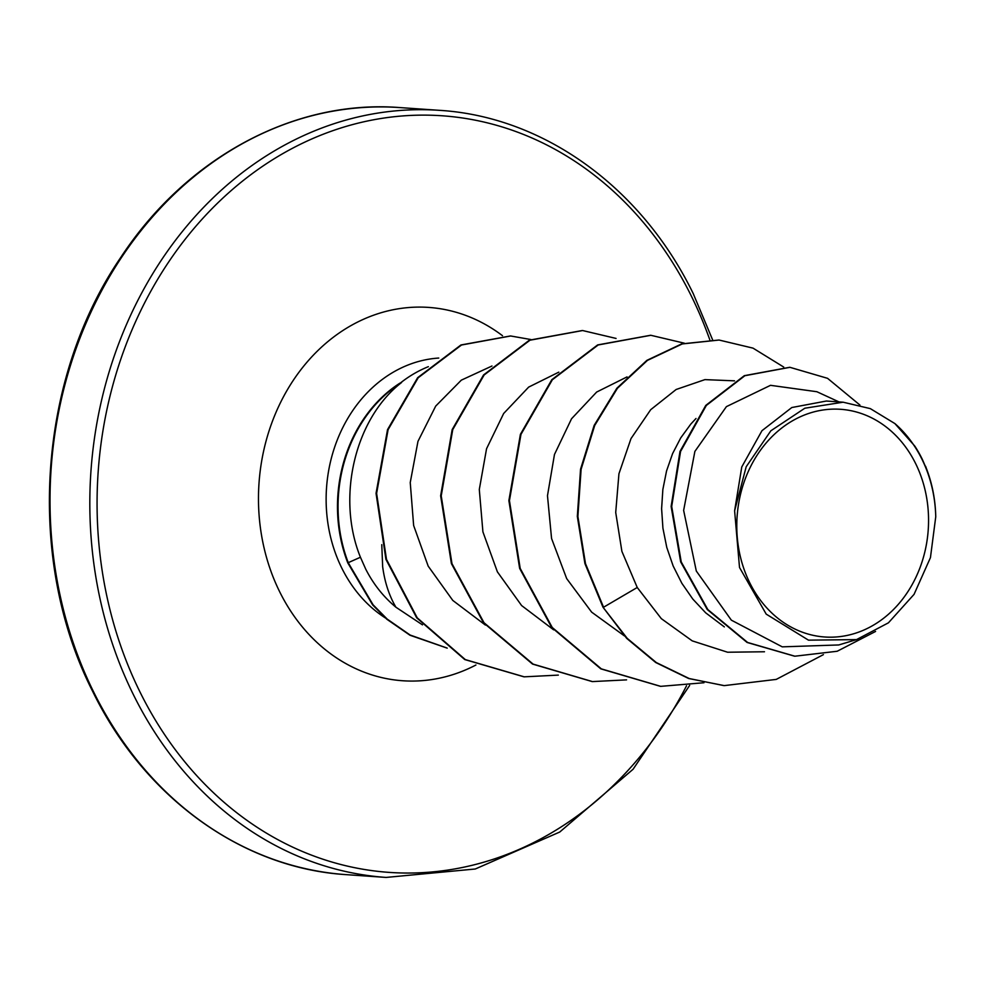 <?xml version="1.0" encoding="UTF-8"?>
<svg xmlns="http://www.w3.org/2000/svg" width="985" height="985" viewBox="0 0 985 985"><rect width="100%" height="100%" fill="white"/><g stroke="black" fill="none" stroke-linecap="round" stroke-linejoin="round"><path stroke-width="1.48" d="M749.708 582.714A114.125 95.791 -86 0 1 784.614 425.889A114.125 95.791 -86 0 1 915.644 463.59A114.125 95.791 -86 0 1 880.738 620.402A114.125 95.791 -86 0 1 749.708 582.714M428.364 366.666A138.183 115.984 94 0 0 400.193 383.165L401.56 382.512C354.772 418.797 336.217 497.733 360.436 557.251L365.706 569.084C373.352 584.13 383.436 596.836 395.921 607.216C389.149 595.691 384.729 582.197 382.66 566.732L381.774 544.656M400.193 383.165L399.91 383.153A136.878 114.888 94 0 0 347.779 562.866L360.436 557.251M838.986 401.905L816.873 391.722L770.529 385.32L726.413 406.633L694.881 451.413L683.639 510.39L696.309 571.041L731.35 620.156L782.262 646.85L838.764 644.953L856.507 639.61L808.476 640.151L766.207 614.123L739.513 567.483L734.613 510.821L746.187 466.755L770.849 430.79L804.831 408.221L843.135 402.2L870.334 408.627L894.885 423.575L914.794 446.07A123.384 103.56 -86 0 1 922.022 458.739A123.384 103.56 -86 0 1 922.329 459.379L926.959 469.968M724.344 626.903L705.716 612.855L692.787 599.052L681.854 583.28L673.124 565.919L666.771 547.401L662.917 528.169L661.612 508.703L662.856 489.483L666.549 470.965L672.583 453.605L680.758 437.845L690.842 424.042L696.013 418.477M926.023 467.222L925.457 466.127C931.945 482.059 935.381 498.952 935.75 516.793L930.443 557.621L914.055 594.361L888.421 622.828L856.507 639.61M734.613 510.821L741.767 466.964L761.959 430.704L791.805 407.531L826.366 401.03L843.135 402.2M723.766 685.572L689.229 678.542L656.305 662.56L627.248 638.403L602.992 607.203L626.682 638.354L655.739 662.523L688.663 678.505L724.049 685.585M789.65 367.306L744.315 375.679L705.777 405.401L679.995 451.425L671.13 506.425L680.672 561.893L707.267 609.518L747.061 642.442L794.6 656.195M724.332 685.609L776.242 679.404L823.411 654.631M859.942 405.069L827.56 378.326L789.933 367.319L744.882 375.716L706.343 405.438L680.561 451.475L671.696 506.462L681.238 561.93L707.833 609.567L747.64 642.479L794.883 656.207L837.188 651.257L875.579 631.447M783.728 367.073L753.02 348.136L719.112 340.047L682.26 343.937L647.441 360.399L617.447 388.25L594.718 425.446L581.113 469.254L577.887 516.46L585.484 563.617L603.559 607.24L637.233 587.491L661.317 618.642L692.221 640.866L727.595 652.23L764.483 651.762M395.921 607.216L422.479 624.859M491.971 366.014L461.325 380.148L435.702 406.091L417.972 441.354L410.24 482.539L413.638 525.485L428.179 566.129L452.804 600.444L485.396 625.069M558.815 372.145L528.662 387.105L503.667 413.478L486.553 448.729L479.301 489.483L482.909 531.851L497.388 571.854L521.607 605.553L553.632 629.834M627.051 376.898L596.664 392.042L571.546 418.76L554.469 454.479L547.475 495.726L551.563 538.475L566.67 578.589L591.64 612.141L624.355 635.867M734.502 380.838L704.928 379.619L676.141 389.494L650.703 409.686L631.003 438.584L618.937 473.785L615.711 512.459L621.892 551.354L637.233 587.491M602.992 607.203L584.918 563.568L577.321 516.423L580.547 469.217L594.14 425.409L616.881 388.213L646.874 360.362L681.682 343.9L718.828 340.034M660.406 686.323L600.776 668.84L551.674 627.445L519.637 568.37L508.876 500.589L520.4 434.348L551.797 379.705L597.636 344.922L650.58 335.269M592.157 681.571L532.54 664.075L483.438 622.68L451.401 563.605L440.64 495.812L452.177 429.583L483.573 374.94L529.413 340.157L582.357 330.517M523.934 676.818L464.723 659.544L416.68 617.817L385.923 559.369L376.048 493.337L387.524 429.645L417.64 377.698L460.943 344.972L510.39 335.971M447.202 648.142L409.982 635.239L386.871 619.269L372.675 604.95L347.779 562.866M703.992 682.74L660.689 686.348L601.355 668.877L552.24 627.482L520.203 568.419L509.442 500.626L520.966 434.385L552.363 379.742L598.203 344.959L650.863 335.294L684.316 343.186M626.571 679.872L592.441 681.583L533.107 664.112L484.004 622.717L451.967 563.642L441.218 495.861L452.743 429.62L484.14 374.977L529.979 340.207L582.64 330.541L616.081 338.434M558.335 675.107L524.217 676.83L465.302 659.593L417.246 617.854L386.489 559.418L376.615 493.387L388.09 429.694L418.206 377.735L461.509 345.009L510.686 335.983L530.841 339.529M447.091 648.056L410.129 635.042L387.179 619.085L373.081 604.802L348.345 562.903A136.878 114.888 94 0 1 401.56 382.512M894.885 423.575A122.719 103.006 -86 0 1 935.75 516.793M399.787 107.574A384.47 322.711 94 0 0 100.101 293.628A384.47 322.711 94 0 0 93.538 691.765A384.47 322.711 94 0 0 346.314 874.655L386.12 877.426A384.47 322.711 -86 0 1 133.332 694.536A384.47 322.711 -86 0 1 139.907 296.399A384.47 322.711 -86 0 1 439.593 110.345L399.787 107.574C294.7 99.3 186.534 157.181 120.761 257.43C37.479 379.213 25.758 560.145 92.652 691.347C144.339 797.702 242.359 868.302 346.314 874.655M686.533 685.794A379.225 318.303 -86 0 1 139.993 691.999A379.225 318.303 -86 0 1 255.977 170.91A379.225 318.303 -86 0 1 691.396 296.177A379.225 318.303 -86 0 1 709.791 339.763M385.332 617.927A138.183 115.984 -86 0 1 341.77 568.049A138.183 115.984 -86 0 1 438.756 358.048M475.915 665.01A187.113 157.058 -86 0 1 279.654 591.739A187.113 157.058 -86 0 1 307.899 361.138A187.113 157.058 -86 0 1 502.51 335.713M712.574 339.763L693.255 293.653C641.567 187.298 543.535 116.698 439.593 110.345M689.66 685.412L633.072 769.26L559.726 832.042L475.262 869.004L386.12 877.426"/></g></svg>
